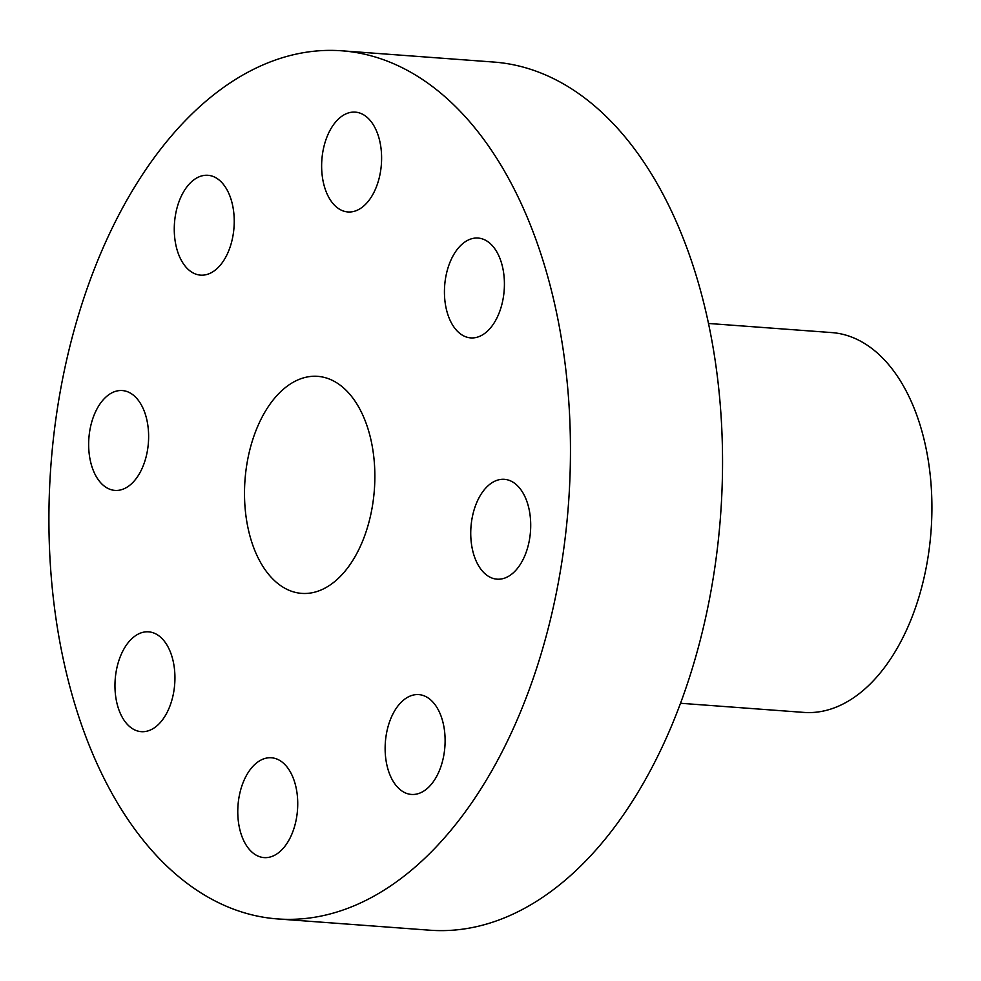 <?xml version="1.0" encoding="UTF-8"?>
<svg xmlns="http://www.w3.org/2000/svg" width="981" height="981" viewBox="0 0 981 981"><rect width="100%" height="100%" fill="white"/><g stroke="black" fill="none" stroke-linecap="round" stroke-linejoin="round"><path stroke-width="1.47" d="M444.503 295.379A50.056 29.847 94.2 0 1 478.115 238.064A50.056 29.847 94.2 0 1 504.344 280.578A50.056 29.847 94.2 0 1 470.721 337.893A50.056 29.847 94.2 0 1 444.503 295.379M277.537 918.927L429.703 930.196A435.245 259.499 -85.8 0 0 690.526 674.106A435.245 259.499 -85.8 0 0 493.995 62.073L341.829 50.804A435.245 259.499 -85.8 0 0 169.1 138.664A435.245 259.499 -85.8 0 0 81.006 306.894A435.245 259.499 -85.8 0 0 90.031 747.387A435.245 259.499 -85.8 0 0 277.537 918.927A435.245 259.499 -85.8 0 0 450.267 831.066A435.245 259.499 -85.8 0 0 538.361 662.837A435.245 259.499 -85.8 0 0 529.335 222.344A435.245 259.499 -85.8 0 0 341.829 50.804M680.495 703.267L803.807 712.402A190.424 113.538 -85.8 0 0 917.909 600.36A190.424 113.538 -85.8 0 0 831.937 332.596L708.625 323.472M331.934 202.221A50.056 29.847 94.2 0 1 324.233 145.36A50.056 29.847 94.2 0 1 355.318 112.128A50.056 29.847 94.2 0 1 371.309 121.865A50.056 29.847 94.2 0 1 379.009 178.726A50.056 29.847 94.2 0 1 347.924 211.957A50.056 29.847 94.2 0 1 331.934 202.221M206.329 274.631A50.056 29.847 94.2 0 1 200.553 275.134A50.056 29.847 94.2 0 1 174.275 227.825A50.056 29.847 94.2 0 1 202.172 175.795A50.056 29.847 94.2 0 1 207.947 175.292A50.056 29.847 94.2 0 1 234.226 222.601A50.056 29.847 94.2 0 1 206.329 274.631M141.264 470.181A50.056 29.847 94.2 0 1 114.949 490.402A50.056 29.847 94.2 0 1 90.632 461.99A50.056 29.847 94.2 0 1 96.015 410.781A50.056 29.847 94.2 0 1 122.343 390.561A50.056 29.847 94.2 0 1 146.647 418.973A50.056 29.847 94.2 0 1 141.264 470.181M174.863 674.352A50.056 29.847 94.2 0 1 141.252 731.667A50.056 29.847 94.2 0 1 115.035 689.165A50.056 29.847 94.2 0 1 148.646 631.838A50.056 29.847 94.2 0 1 174.863 674.352M287.433 767.51A50.056 29.847 94.2 0 1 295.134 824.371A50.056 29.847 94.2 0 1 264.061 857.602A50.056 29.847 94.2 0 1 248.07 847.866A50.056 29.847 94.2 0 1 240.37 791.005A50.056 29.847 94.2 0 1 271.443 757.773A50.056 29.847 94.2 0 1 287.433 767.51M413.038 695.112A50.056 29.847 94.2 0 1 418.813 694.609A50.056 29.847 94.2 0 1 445.104 741.906A50.056 29.847 94.2 0 1 417.195 793.936A50.056 29.847 94.2 0 1 411.419 794.438A50.056 29.847 94.2 0 1 385.141 747.13A50.056 29.847 94.2 0 1 413.038 695.112M478.103 499.55A50.056 29.847 94.2 0 1 504.418 479.329A50.056 29.847 94.2 0 1 528.734 507.741A50.056 29.847 94.2 0 1 523.351 558.949A50.056 29.847 94.2 0 1 497.024 579.17A50.056 29.847 94.2 0 1 472.719 550.758A50.056 29.847 94.2 0 1 478.103 499.55M366.857 529.36A108.817 64.881 -85.8 0 0 317.721 376.348A108.817 64.881 -85.8 0 0 252.509 440.371A108.817 64.881 -85.8 0 0 301.645 593.382A108.817 64.881 -85.8 0 0 366.857 529.36"/></g></svg>
